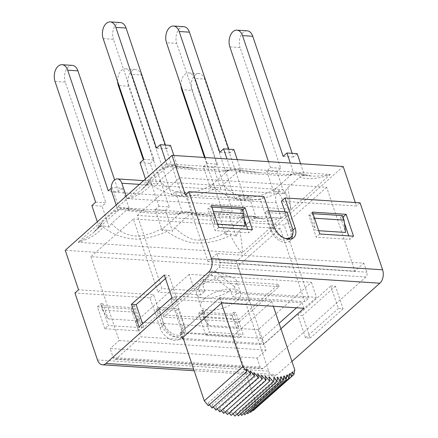 <?xml version="1.0" encoding="UTF-8"?>
<svg xmlns="http://www.w3.org/2000/svg" width="438" height="438" viewBox="0 0 438 438"><rect width="100%" height="100%" fill="white"/><g stroke="black" fill="none" stroke-linecap="round" stroke-linejoin="round"><path stroke-width="0.33" stroke-dasharray="2.19 1.64" d="M280.539 218.064C269.129 221.891 259.433 222.52 251.461 219.958L239.641 230.465C241.376 238.995 242.28 246.397 242.362 252.666L281.169 218.168A22.771 14.755 -131.6 0 1 280.539 218.064L117.877 207.475A22.771 14.755 -131.6 0 1 117.291 207.497L78.479 241.995C84.468 239.186 89.708 235.797 94.208 231.828L94.247 231.79C97.959 228.472 100.778 225.061 102.716 221.551L114.537 211.045L119.448 209.386L112.101 187.546L111.236 188.313M140.018 162.728L150.261 163.396L157.297 184.31L151.187 182.914L147.365 184.568L149.128 181.031L150.875 178.742L162.695 168.236L164.803 169.068C165.482 168.433 165.903 166.79 166.068 164.135L117.291 207.497M117.023 207.481L116.19 205.006M281.169 218.168L276.263 202.799L111.843 192.096M281.437 218.184L291.407 209.32L286.233 193.935A8.76 5.579 -86.3 0 0 281.815 189.627A8.76 5.579 -86.3 0 0 276.63 193.87A8.76 5.579 -86.3 0 0 276.263 202.799M126.993 198.617L126.16 196.142M238.825 327.383L233.744 312.305L231.751 314.073L233.273 318.601L238.825 327.383L208.499 325.412L202.953 316.625L201.431 312.102L231.751 314.073M132.873 312.064L138.419 320.846L108.098 318.875L102.552 310.088L132.873 312.064L131.351 307.542L101.025 305.565L103.023 303.791L108.098 318.875M102.552 310.088L101.025 305.565M202.953 316.625L233.273 318.601M138.419 320.846L133.344 305.768L131.351 307.542M208.499 325.412L203.424 310.328L201.431 312.102M162.076 325.396A12.697 8.229 48.4 0 0 170.442 335.355A12.697 8.229 48.4 0 0 180.281 335.524A12.697 8.229 48.4 0 0 181.617 326.671L176.158 310.454L156.618 309.184L162.076 325.396L164.069 323.627A12.697 8.229 48.4 0 0 172.435 333.581A12.697 8.229 48.4 0 0 182.279 333.751A12.697 8.229 48.4 0 0 183.61 324.897L178.156 308.686L158.611 307.41L156.618 309.184M178.156 308.686L176.158 310.454M158.611 307.41L164.069 323.627M344.416 223.046L342.554 217.505L340.534 217.374L345.609 232.458M340.534 217.374L342.527 215.6M217.626 224.125L214.883 223.944L213.322 211.614L211.8 207.092L209.807 208.866L207.787 208.734L215.146 230.602L248.839 232.792L247.656 229.293M214.883 223.944L209.807 208.866M313.723 218.151L315.283 230.481L310.208 215.397L312.201 213.629L313.723 218.151L314.495 218.201M312.201 213.629L312.973 213.678M318.705 230.706L315.283 230.481M242.121 209.063L240.128 210.837L245.203 225.92M268.768 210.798L267.394 210.711L272.847 226.922A12.697 8.229 48.4 0 0 284.908 238.299M288.604 239.186A12.697 8.229 -131.6 0 1 270.854 228.696L265.401 212.485L284.941 213.755L290.394 229.966A12.697 8.229 -131.6 0 1 289.064 238.825M284.941 213.755L286.934 211.981M265.401 212.485L267.394 210.711M335.481 286.217L302.576 315.47L310.192 338.092L305.472 337.786L297.862 315.163L330.761 285.91L338.377 308.533L343.091 308.839L335.481 286.217L330.761 285.91M305.472 337.786L338.377 308.533M302.576 315.47L297.862 315.163M165.487 278.541L169.041 275.382L176.656 298.004L143.752 327.257L142.585 323.791M143.752 327.257L139.032 326.951M171.937 297.698L176.656 298.004M164.321 275.075L169.041 275.382M244.409 219.646L241.475 210.924L240.128 210.837M343.184 166.506L236.4 261.437L249.698 300.95L174.631 296.066L184.781 326.228A13.66 8.853 -131.6 0 1 183.347 335.754A13.66 8.853 -131.6 0 1 172.764 335.568A13.66 8.853 -131.6 0 1 163.757 324.859L153.607 294.697L78.544 289.808M355.306 202.52L356.483 206.019L281.415 201.135M236.4 261.437L65.246 250.295M127.261 198.633A22.771 14.755 48.4 0 0 127.847 198.611L290.509 209.2A22.771 14.755 48.4 0 0 291.139 209.304L329.951 174.8C318.07 179.022 307.958 179.804 299.619 177.149L287.799 187.656C286.649 188.767 285.477 190.711 284.289 193.481L276.942 171.641L280.731 168.274L240.101 47.539L229.857 46.877M241.984 253L241.343 252.797L242.126 252.846A22.771 14.498 93.7 0 1 241.984 253L78.106 242.329L78.479 241.995M242.362 252.666L242.072 252.863M166.445 163.801L167.075 163.965L166.287 163.916A22.771 14.498 -86.3 0 0 166.445 163.801L330.323 174.466L329.951 174.8M166.068 164.135L166.358 163.938M143.806 159.361L154.05 160.023L113.415 39.294L103.176 38.626M150.261 163.396L154.05 160.023M162.695 168.236L167.606 166.577L165.723 160.97M147.365 184.568L145.482 178.967M210.399 187.782L212.813 184.113L227.437 171.11C223.988 171.92 219 171.833 212.474 170.853C201.748 170.683 189.035 169.621 174.335 167.655L159.722 180.648L157.319 184.31M120.472 22.568A11.125 7.085 -86.3 0 0 113.891 27.95A11.125 7.085 -86.3 0 0 113.415 39.294M170.497 145.4L166.708 148.767L165.465 145.071M167.606 166.577L171.428 164.923L177.538 166.314L173.891 155.485M177.538 166.336L174.34 167.661M284.289 193.481L279.165 191.247L273.739 191.888L266.698 170.973L270.487 167.606L280.731 168.274M266.698 170.973L276.942 171.641M273.745 191.899L276.154 188.236L290.783 175.233L292.568 174.182L293.975 173.913M300.577 163.73L304.53 175.49L299.406 173.256L293.98 173.897L290.334 163.067M270.487 167.606L268.483 161.644M247.152 30.813A11.125 7.085 -86.3 0 0 240.571 36.195A11.125 7.085 -86.3 0 0 240.101 47.539M297.183 153.65L293.394 157.018L292.151 153.322M304.53 175.49C302.231 175.693 300.594 176.246 299.619 177.149M203.358 166.851L213.602 167.519L220.637 188.433L215.2 187.157L210.399 187.765L203.358 166.851L207.147 163.484L217.39 164.151L176.76 43.417L166.517 42.749M213.602 167.519L217.39 164.151M227.442 171.11L229.238 170.054L230.645 169.785L226.994 158.939M207.147 163.484L205.137 157.521M290.783 175.238C286.545 175.961 278.738 175.693 267.355 174.434C258.026 174.384 248.132 173.503 237.675 171.784L223.057 184.776L220.632 188.444M183.812 26.691A11.125 7.085 -86.3 0 0 177.231 32.073A11.125 7.085 -86.3 0 0 176.76 43.417M233.843 149.522L230.054 152.895L228.806 149.199M230.651 169.785L235.441 169.172L240.878 170.437L237.232 159.607M240.884 170.459L237.686 171.784M196.432 168.515L171.192 166.873L172.539 165.444L195.759 168.477L223.101 170.251L236.312 169.659L259.165 172.605L286.403 174.373L299.877 173.733L311.413 176.005C317.172 176.361 323.162 175.868 329.381 174.532M236.312 169.659L235.441 169.172M299.406 173.262L299.877 173.733M167.075 163.965C168.833 165.821 170.201 166.79 171.187 166.873C168.794 166.747 166.664 167.475 164.808 169.068L142.405 188.981C146.111 185.663 148.936 182.246 150.875 178.742M172.539 165.444L171.428 164.929M287.799 187.656C289.463 195.83 290.367 203.008 290.509 209.2M223.057 184.776C228.773 190.705 235.102 194.762 242.033 196.941C253.186 198.392 264.563 195.485 276.159 188.231M288.708 208.975C285.341 204.519 281.995 199.049 278.678 192.578C266.085 198.786 253.049 201.212 239.57 199.854C230.749 197.79 222.553 194.045 214.987 188.614C205.833 192.95 196.01 195.523 185.526 196.334C172.512 195.972 161.113 191.959 151.34 184.288C146.615 190.234 139.361 195.014 129.577 198.617M278.678 192.578L279.165 191.253M215.206 187.163L214.987 188.614M159.722 180.653C167.059 189.156 176.202 193.393 187.146 193.366C196.071 192.211 204.628 189.123 212.813 184.113M151.34 184.288L151.192 182.92M166.708 148.767L156.47 148.104M230.054 152.895L219.81 152.227M293.394 157.018L283.151 156.35M127.847 198.611C133.355 195.901 138.194 192.704 142.366 189.013M95.648 202.17L105.892 202.838L65.262 82.103L55.018 81.441M91.86 205.537L102.103 206.205L105.892 202.838M111.57 223.468L109.155 227.136L103.029 225.729L99.207 227.382L97.324 221.776M99.207 227.382L100.97 223.84L102.716 221.551M239.641 230.465C238.491 231.582 237.319 233.52 236.137 236.296L231.007 234.062L225.581 234.702L218.54 213.788L222.329 210.415L232.573 211.083L191.943 90.354L181.699 89.686M218.54 213.788L228.784 214.45L232.573 211.083M180.949 85.64A11.125 7.085 93.7 0 1 188.751 72.96A11.125 7.085 93.7 0 1 194.362 78.429L204.606 79.097A11.125 7.085 -86.3 0 0 198.994 73.628A11.125 7.085 -86.3 0 0 192.413 79.01A11.125 7.085 -86.3 0 0 191.943 90.354M222.329 210.415L204.513 157.477M225.592 234.713L228.001 231.05L242.619 218.047L244.409 216.996L245.822 216.728M119.607 207.481L123.034 209.687L124.381 208.253L147.776 211.297L174.899 213.054L188.154 212.468L210.996 215.403L238.371 217.199L251.719 216.542L263.205 218.808L251.248 216.065L245.822 216.706L238.781 195.791L234.992 199.159L194.362 78.429M155.2 209.66L165.444 210.328L172.479 231.242L167.042 229.972L162.241 230.574L155.2 209.66L158.989 206.293L169.232 206.96L128.602 86.231L118.359 85.563M165.444 210.328L169.232 206.96M117.608 81.517A11.125 7.085 93.7 0 1 125.41 68.837A11.125 7.085 93.7 0 1 131.022 74.307L141.266 74.975A11.125 7.085 -86.3 0 0 135.654 69.5A11.125 7.085 -86.3 0 0 129.073 74.887A11.125 7.085 -86.3 0 0 128.602 86.231M158.989 206.293L143.335 159.777M162.246 230.596L164.655 226.928M129.38 209.145L126.182 210.47L111.564 223.462C118.912 231.954 128.055 236.191 138.988 236.175C147.913 235.031 156.47 231.948 164.661 226.922L179.273 213.93L181.42 212.764L187.283 211.987L188.154 212.468M182.476 212.583L175.441 191.669L171.652 195.036L131.022 74.307M236.137 236.296L228.784 214.45M109.139 227.119L102.103 206.205M187.283 211.976L192.72 213.251L185.685 192.337L175.441 191.669M119.448 209.386L123.27 207.732L129.38 209.129L122.339 188.214L112.101 187.546M252.896 216.624L256.372 218.299L249.025 196.459L238.781 195.791M192.725 213.279L189.523 214.598L174.904 227.585C180.637 233.509 186.966 237.56 193.886 239.745C205.028 241.212 216.399 238.316 228.001 231.045M242.619 218.053C239.219 218.874 234.396 218.797 228.149 217.828C217.39 217.659 204.513 216.58 189.517 214.598M251.248 216.071L251.719 216.542M179.279 213.925C175.824 214.73 170.831 214.647 164.299 213.673C153.59 213.492 140.888 212.419 126.182 210.464M124.381 208.253L123.27 207.738M241.343 252.797C237.757 248.258 234.149 242.455 230.519 235.387C217.927 241.606 204.896 244.032 191.417 242.657C182.613 240.593 174.417 236.849 166.829 231.423C157.675 235.77 147.852 238.343 137.368 239.148C124.354 238.781 112.96 234.768 103.182 227.098C97.981 233.591 89.932 238.633 79.037 242.23M230.519 235.387L231.007 234.062M174.904 227.585L172.49 231.253M167.048 229.972L166.829 231.423M114.537 211.045L116.645 211.877C117.28 211.297 117.691 209.829 117.877 207.475M103.176 227.098L103.029 225.729M122.339 188.214L118.55 191.581L108.312 190.913M185.685 192.337L181.896 195.704L171.652 195.036M249.025 196.459L245.236 199.827L234.992 199.159M118.55 191.581L114.608 179.859M181.896 195.704L141.266 74.975M245.236 199.827L204.606 79.097M256.372 218.299C254.073 218.507 252.436 219.06 251.461 219.958M72.314 65.377A11.125 7.085 -86.3 0 0 65.733 70.759A11.125 7.085 -86.3 0 0 65.262 82.103M263.205 218.808L278.738 217.839M185.329 194.877L260.391 199.766L270.547 229.928A13.66 8.853 48.4 0 0 279.548 240.643A13.66 8.853 48.4 0 0 290.131 240.823A13.66 8.853 48.4 0 0 291.588 238.847M292.288 235.452A13.66 8.853 48.4 0 0 291.571 231.297L285.029 211.855M310.208 215.397L308.861 215.31L316.22 237.182L349.913 239.372L348.736 235.874M233.744 312.305L235.77 312.436L243.128 334.303L209.435 332.108L202.077 310.241L203.424 310.328M133.344 305.768L134.69 305.855L142.054 327.723L108.361 325.533L100.997 303.66L103.023 303.791M97.488 359.965L268.647 371.106L246.107 304.142L171.044 299.253L181.195 329.42A13.66 8.853 -131.6 0 1 179.761 338.946A13.66 8.853 -131.6 0 1 169.172 338.76A13.66 8.853 -131.6 0 1 160.171 328.051L150.02 297.884L74.953 293M104.77 328.719L97.411 306.852L131.104 309.047L138.463 330.914L104.77 328.719L108.361 325.533M232.178 315.628L239.537 337.495L205.849 335.3L198.485 313.433L232.178 315.628L235.77 312.436M296.542 307.794L302.11 302.844L219.898 297.49L180.018 332.946L262.225 338.3L264.054 343.726L183.314 338.47M180.018 332.946L181.847 338.377M280.917 328.735L264.054 343.726M302.11 302.844L303.939 308.275M262.225 338.3L279.088 323.31M219.898 297.49L221.727 302.921M263.983 196.574L260.391 199.766M360.074 202.832L356.483 206.019M242.455 210.054L241.475 210.924M211.373 205.542L207.787 208.734M252.425 229.605L248.839 232.792M218.732 227.41L215.146 230.602M319.811 233.991L316.22 237.182M353.504 236.186L349.913 239.372M312.453 212.123L308.861 215.31M343.025 217.084L342.554 217.505M150.02 297.884L153.607 294.697M171.044 299.253L174.631 296.066M246.107 304.142L249.698 300.95M131.104 309.047L134.69 305.855M138.463 330.914L142.054 327.723M97.411 306.852L100.997 303.66M239.537 337.495L243.128 334.303M205.849 335.3L209.435 332.108M198.485 313.433L202.077 310.241M291.911 361.399L277.073 374.589L193.64 369.157M268.647 371.106A9.811 6.247 -86.3 0 0 273.591 375.93A9.811 6.247 -86.3 0 0 277.073 374.589M343.091 308.839L310.192 338.092M271.763 301.536L233.273 335.749L181.255 332.36L219.739 298.147L271.763 301.536L273.361 306.282M219.739 298.147L221.436 303.178M181.255 332.36L182.947 337.397M233.273 335.749L256.318 404.219L255.464 408.747M255.409 408.654L253.969 406.097L253.093 410.713M252.857 410.291L251.39 407.701L250.509 412.382M250.087 411.632L248.614 409.026L247.722 413.74M247.12 412.673L245.641 410.056L244.754 414.781M243.971 413.401L242.504 410.795L241.612 415.498M240.659 413.811L239.203 411.233L238.327 415.886M237.254 413.987L235.77 411.364L234.877 416.1M232.961 413.79L230.684 411.036L231.127 415.421M229.156 413.034L227.004 410.439L227.426 414.572M225.269 411.966L223.26 409.541L223.648 413.406M221.327 410.592L219.471 408.353L219.832 411.923M217.347 408.922L215.655 406.88L215.983 410.132M213.361 406.962L211.844 405.128L212.14 408.046M209.386 404.723L208.05 403.108L208.307 405.681M294.807 370.006L256.318 404.219M230.684 411.036L269.173 376.822M227.004 410.439L265.494 376.226M223.26 409.541L261.743 375.328M219.471 408.353L257.955 374.14M215.655 406.88L254.144 372.667M211.844 405.128L250.328 370.915M208.05 403.108L246.534 368.895M253.969 406.097L292.453 371.884M251.39 407.701L289.879 373.488M248.614 409.026L287.098 374.813M245.641 410.056L284.131 375.842M242.504 410.795L280.988 376.581M239.203 411.233L277.692 377.019M235.77 411.364L274.259 377.151M204.891 291.363L202.657 284.727A21.019 8.782 -18.6 0 1 233.011 277.758A21.019 8.782 -18.6 0 1 236.531 280.835A21.019 8.782 -18.6 0 1 234.549 286.802L236.783 293.438A21.019 8.782 -18.6 0 1 232.797 296.986L230.563 290.35A21.019 8.782 -18.6 0 1 210.048 297.999A21.019 8.782 -18.6 0 1 196.689 294.243A21.019 8.782 -18.6 0 1 197.637 289.66A21.019 8.782 -18.6 0 1 198.671 288.27L200.905 294.905A21.019 8.782 -18.6 0 1 202.674 293.121A21.019 8.782 -18.6 0 1 204.891 291.363L161.945 288.565L137.329 215.419L284.224 224.984L308.845 298.13L304.853 301.678L232.797 296.986M204.502 298.552A21.019 8.782 161.4 0 0 200.752 306.31A21.019 8.782 161.4 0 0 223.473 307.925A21.019 8.782 161.4 0 0 240.593 292.896A21.019 8.782 161.4 0 0 225.625 289.359A21.019 8.782 161.4 0 0 204.502 298.552M230.563 290.35L214.686 277.134C212.468 275.338 210.755 274.369 209.539 274.226L203.221 280.889L198.671 288.27M189.211 274.319L135.868 321.744L258.102 329.699L311.445 282.28L189.211 274.319L194.286 289.403L219.011 267.421A3.504 2.228 93.7 0 0 219.991 262.63L216.947 253.586L363.847 263.145L366.891 272.195A3.504 2.228 -86.3 0 1 365.911 276.986L263.112 368.369A3.504 2.228 -86.3 0 1 261.869 368.845L114.975 359.286A3.504 2.228 93.7 0 1 113.207 357.561L110.162 348.511L257.062 358.076L266.036 350.099L237.812 266.244L90.912 256.679L133.338 218.962L157.959 292.113L161.945 288.565M239.225 322.05L279.11 286.594L203.637 281.683L163.757 317.134L239.225 322.05L238.464 319.789L278.349 284.333L202.876 279.417L162.996 314.873L238.464 319.789M311.445 282.28L316.521 297.358L194.286 289.403M202.657 284.727C211.614 270.339 210.328 272.009 213.53 270.684L214.467 270.898L234.549 286.802M279.11 286.594L278.349 284.333M203.637 281.683L202.876 279.417M163.757 317.134L162.996 314.873M258.102 329.699L263.178 344.783L316.521 297.358M135.868 321.744L140.943 336.822L263.178 344.783M236.783 293.438L308.845 298.13M114.975 359.286A3.504 2.228 93.7 0 0 116.218 358.804L140.943 336.822M257.062 358.076L260.106 367.126A3.504 2.228 -86.3 0 0 261.869 368.845M90.912 256.679L119.136 340.534L110.162 348.511M137.329 215.419L179.755 177.702L326.649 187.267L354.873 271.122L363.847 263.145M216.947 253.586L207.973 261.563L179.755 177.702M326.649 187.267L284.224 224.984M304.853 301.678L280.238 228.526L237.812 266.244M200.905 294.905L157.959 292.113M280.238 228.526L133.338 218.962M119.136 340.534L266.036 350.099M354.873 271.122L207.973 261.563M139.393 184.376L286.233 193.935M183.61 324.897L181.617 326.671M270.854 228.696L272.847 226.922M290.394 229.966L292.392 228.193M274.133 226.736L270.547 229.928M292.885 230.125L291.571 231.297M160.171 328.051L163.757 324.859M181.195 329.42L184.781 326.228M365.911 276.986L219.011 267.421M116.218 358.804L263.112 368.369M219.991 262.63L366.891 272.195M260.106 367.126L113.207 357.561M143.604 180.631L281.815 189.627M182.279 333.751L180.281 335.524M259.165 172.605L237.653 169.643M286.403 174.373L292.869 174.089M311.413 176.005L286.195 174.362M259.772 172.643L222.86 170.24M174.324 165.526L181.945 166.993L195.759 168.477M229.534 169.96C228.559 170.327 226.413 170.426 223.101 170.251M301.048 173.815L311.358 175.999M149.128 181.031L142.405 188.981M210.996 215.403C201.748 214.795 194.319 213.662 189.512 212.463M238.371 217.199L244.694 216.903M126.166 208.335L147.776 211.297M181.343 212.786C181.031 212.764 180.943 213.35 174.899 213.054M94.208 231.828L116.645 211.877C118.506 210.289 120.636 209.556 123.034 209.687L148.274 211.33M100.97 223.84L94.247 231.79M188.751 72.96L198.994 73.628M125.41 68.837L135.654 69.5M263.254 218.814L238.02 217.171M211.554 215.447L174.74 213.054M293.723 237.631L290.131 240.823M183.347 335.754L179.761 338.946M273.591 375.93L194.176 370.762M240.593 292.896L236.531 280.835M200.752 306.31L196.689 294.243M203.221 280.889L197.637 289.66M214.467 270.898L233.011 277.758"/><path stroke-width="0.66" d="M116.19 205.006L111.843 192.096A8.76 5.579 93.7 0 1 112.216 183.166A8.76 5.579 93.7 0 1 117.4 178.923A8.76 5.579 93.7 0 1 121.813 183.232L139.393 184.376M126.16 196.142L121.813 183.232M312.973 213.678L342.527 215.6L344.049 220.128L345.609 232.458L318.705 230.706M213.421 211.62L243.648 213.591L242.121 209.063L211.899 207.097M314.495 218.201L344.049 220.128M217.626 224.125L245.203 225.92L243.648 213.591M284.908 238.299A12.697 8.229 48.4 0 0 291.056 237.051A12.697 8.229 48.4 0 0 292.392 228.193L286.934 211.981L268.768 210.798M291.056 237.051L289.064 238.825A12.697 8.229 -131.6 0 1 288.604 239.186M142.585 323.791L136.136 304.634L165.487 278.541M131.422 304.328L164.321 275.075L171.937 297.698L139.032 326.951L131.422 304.328L136.136 304.634M247.656 229.293L244.409 219.646M193.64 369.157L105.914 363.447A9.811 6.247 93.7 0 1 102.437 364.788A9.811 6.247 93.7 0 1 97.488 359.965L74.953 293L78.544 289.808L65.246 250.295L172.03 155.364L343.184 166.506L355.306 202.52M172.03 155.364L185.329 194.877L188.915 191.685L211.45 258.65A9.811 6.247 93.7 0 1 208.712 272.064L379.866 283.205A9.811 6.247 -86.3 0 0 382.609 269.792L360.074 202.832L285.007 197.943L295.157 228.105A13.66 8.853 -131.6 0 1 293.723 237.631A13.66 8.853 -131.6 0 1 283.134 237.451A13.66 8.853 -131.6 0 1 274.133 226.736L263.983 196.574L188.915 191.685M165.723 160.97L160.259 144.732L156.47 148.104L115.84 27.37A11.125 7.085 93.7 0 0 110.228 21.9A11.125 7.085 93.7 0 0 103.647 27.282A11.125 7.085 93.7 0 0 103.176 38.626L143.806 159.361L140.018 162.728L145.482 178.967M165.465 145.071L126.078 28.037A11.125 7.085 -86.3 0 0 120.472 22.568L110.228 21.9M173.891 155.485L170.497 145.4L160.259 144.732M290.334 163.067L286.939 152.982L283.151 156.35L242.521 35.62L252.764 36.283A11.125 7.085 -86.3 0 0 247.152 30.813L236.909 30.145A11.125 7.085 93.7 0 1 242.521 35.62M268.483 161.644L229.857 46.877A11.125 7.085 93.7 0 1 230.328 35.533A11.125 7.085 93.7 0 1 236.909 30.145M292.151 153.322L252.764 36.283M300.577 163.73L297.183 153.65L286.939 152.982M226.994 158.939L223.599 148.86L219.81 152.227L179.18 31.492L189.419 32.16A11.125 7.085 -86.3 0 0 183.812 26.691L173.568 26.023A11.125 7.085 93.7 0 1 179.18 31.492M205.137 157.521L166.517 42.749A11.125 7.085 93.7 0 1 166.987 31.405A11.125 7.085 93.7 0 1 173.568 26.023M228.806 149.199L189.419 32.16M237.232 159.607L233.843 149.522L223.599 148.86M111.236 188.313L108.312 190.913L67.682 70.184A11.125 7.085 93.7 0 0 62.07 64.709A11.125 7.085 93.7 0 0 55.489 70.096A11.125 7.085 93.7 0 0 55.018 81.441L95.648 202.17L91.86 205.537L97.324 221.776M204.513 157.477L181.699 89.686A11.125 7.085 93.7 0 1 180.949 85.64M143.335 159.777L118.359 85.563A11.125 7.085 93.7 0 1 117.608 81.517M114.608 179.859L77.92 70.847A11.125 7.085 -86.3 0 0 72.314 65.377L62.07 64.709M291.588 238.847A13.66 8.853 48.4 0 0 292.288 235.452M285.029 211.855L281.415 201.135L285.007 197.943M348.736 235.874L344.416 223.046M218.732 227.41L211.373 205.542L245.066 207.732L252.425 229.605L218.732 227.41M346.14 214.313L353.504 236.186L319.811 233.991L312.453 212.123L346.14 214.313L343.025 217.084M183.314 338.47L181.847 338.377L221.727 302.921L303.939 308.275L280.917 328.735M279.088 323.31L296.542 307.794M245.066 207.732L242.455 210.054M379.866 283.205L291.911 361.399M105.914 363.447L208.712 272.064M221.436 303.178L242.783 366.617L246.797 371.462L246.534 368.895L250.624 373.833L250.328 370.915L254.473 375.919L254.144 372.667L258.316 377.709L257.955 374.14L262.138 379.193L261.743 375.328L265.91 380.359L265.494 376.226L269.616 381.208L269.173 376.822L273.361 381.887L274.259 377.151L276.811 381.673L277.692 377.019L280.101 381.284L280.988 376.581L283.238 380.567L284.131 375.842L286.211 379.522L287.098 374.813L288.992 378.169L289.879 373.488L291.582 376.499L292.453 371.884L293.953 374.534L294.807 370.006L273.361 306.282M182.947 337.397L204.3 400.83L242.783 366.617M293.953 374.534L255.409 408.654M291.582 376.499L253.093 410.713L252.857 410.291M288.992 378.169L250.509 412.382L250.087 411.632M286.211 379.522L247.722 413.74L247.12 412.673M283.238 380.567L244.754 414.781L243.971 413.401M280.101 381.284L241.612 415.498L240.659 413.811M276.811 381.673L238.327 415.886L237.254 413.987M273.361 381.887L234.877 416.1L232.961 413.79M269.616 381.208L231.127 415.421L229.156 413.034M265.91 380.359L227.426 414.572L225.269 411.966M262.138 379.193L223.648 413.406L221.327 410.592M258.316 377.709L219.832 411.923L217.347 408.922M254.473 375.919L215.983 410.132L213.361 406.962M250.624 373.833L212.14 408.046L209.386 404.723M246.797 371.462L208.307 405.681L204.3 400.83M115.84 27.37L126.078 28.037M67.682 70.184L77.92 70.847M382.609 269.792L211.45 258.65M295.157 228.105L292.885 230.125M117.4 178.923L143.604 180.631M194.176 370.762L102.437 364.788"/></g></svg>
